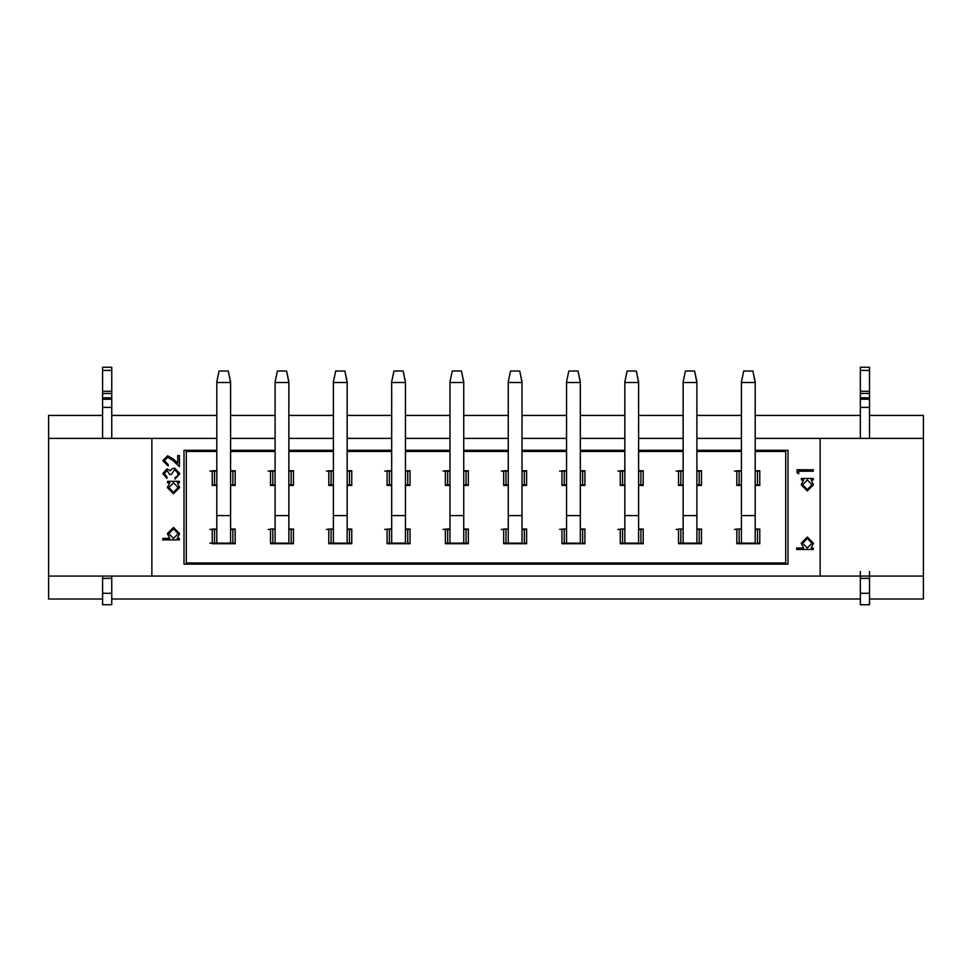 <?xml version="1.0" encoding="UTF-8"?>
<svg xmlns="http://www.w3.org/2000/svg" width="972" height="972" viewBox="0 0 972 972"><rect width="100%" height="100%" fill="white"/><g stroke="black" fill="none" stroke-linecap="round" stroke-linejoin="round"><path stroke-width="1.46" d="M184 450.315L184 564.137L184 450.315L216.817 450.315L184 450.315M151.863 576.068L820.137 576.068L820.137 438.384L755.183 438.384L923.4 438.384L923.4 415.433L869.515 415.433L923.4 415.433L923.4 599.019L923.4 438.384L820.137 438.384L820.137 576.068L923.4 576.068L151.863 576.068L151.863 438.384L151.863 576.068L48.6 576.068L151.863 576.068M741.417 438.384L696.9 438.384L741.417 438.384M683.134 438.384L638.604 438.384L683.134 438.384M624.838 438.384L580.32 438.384L624.838 438.384M566.555 438.384L522.025 438.384L566.555 438.384M508.259 438.384L463.741 438.384L508.259 438.384M449.975 438.384L405.446 438.384L449.975 438.384M391.68 438.384L347.162 438.384L391.68 438.384M333.396 438.384L288.866 438.384L333.396 438.384M275.1 438.384L230.583 438.384L275.1 438.384M216.817 438.384L151.863 438.384L216.817 438.384M230.583 450.315L275.1 450.315L230.583 450.315M288.866 450.315L333.396 450.315L288.866 450.315M347.162 450.315L391.68 450.315L347.162 450.315M405.446 450.315L449.975 450.315L405.446 450.315M463.741 450.315L508.259 450.315L463.741 450.315M522.025 450.315L566.555 450.315L522.025 450.315M580.32 450.315L624.838 450.315L580.32 450.315M638.604 450.315L683.134 450.315L638.604 450.315M696.9 450.315L741.417 450.315L696.9 450.315M755.183 450.315L788 450.315L788 564.137L184 564.137L788 564.137L788 450.315L755.183 450.315M48.6 438.384L151.863 438.384L48.6 438.384L48.6 576.068L48.6 415.433L102.582 415.433L48.6 415.433L48.6 438.384M179.407 538.415L179.407 539.873L162.798 539.873L162.798 538.415L169.723 538.415L167.366 533.592L173.514 527.419L179.613 533.64L177.22 538.415L179.407 538.415L177.22 538.415L179.613 533.64L173.514 527.419L167.366 533.592L169.723 538.415L162.798 538.415L162.798 539.873L179.407 539.873L179.407 538.415M164.462 473.583L166.953 476.973L166.953 478.431L162.798 473.607L167.002 468.881L170.343 470.764L171.716 469.014L174.595 468.042L179.82 473.643L175.045 479.05L175.045 477.592L177.281 476.329L178.155 473.619L177.281 476.329L175.045 477.592L175.045 479.05L179.82 473.643L174.595 468.042L171.716 469.014L170.343 470.764L167.002 468.881L162.798 473.607L166.953 478.431L166.953 476.973L164.462 473.583L167.002 470.327L164.462 473.583L167.002 470.327L169.65 474.482L167.002 470.327M174.741 469.5L178.155 473.619L174.741 469.5L171.315 474.482L169.65 474.482L171.315 474.482L174.741 469.5L178.155 473.619L177.281 476.329M164.462 460.764L168.192 464.519L168.192 465.965L162.798 460.692L167.609 455.795L173.417 459.076L177.742 463.122L177.742 455.589L179.407 455.589L179.407 466.596L172.7 460.315L167.743 457.253L164.462 460.764L167.743 457.253L172.7 460.315L179.407 466.596L179.407 455.589L177.742 455.589L177.742 463.122L173.417 459.076L167.609 455.795L162.798 460.692L168.192 465.965L168.192 464.519L164.462 460.764L167.743 457.253M167.573 482.78L167.573 481.334L179.407 481.334L179.407 482.78L177.366 482.78L179.613 487.616L173.453 493.788L167.366 487.567L169.76 482.78L167.573 482.78L169.76 482.78L167.366 487.567L173.453 493.788L179.613 487.616L177.366 482.78L179.407 482.78L179.407 481.334L167.573 481.334L167.573 482.78M48.6 599.019L48.6 576.068L48.6 599.019L102.582 599.019L48.6 599.019M111.756 599.019L860.342 599.019L111.756 599.019M869.515 599.019L923.4 599.019L869.515 599.019M111.756 415.433L216.817 415.433L111.756 415.433M230.583 415.433L275.1 415.433L230.583 415.433M288.866 415.433L333.396 415.433L288.866 415.433M347.162 415.433L391.68 415.433L347.162 415.433M405.446 415.433L449.975 415.433L405.446 415.433M463.741 415.433L508.259 415.433L463.741 415.433M522.025 415.433L566.555 415.433L522.025 415.433M580.32 415.433L624.838 415.433L580.32 415.433M638.604 415.433L683.134 415.433L638.604 415.433M696.9 415.433L741.417 415.433L696.9 415.433M755.183 415.433L860.342 415.433L755.183 415.433M173.514 528.865L178.155 533.652L173.466 538.415L168.824 533.628L173.514 528.865L178.155 533.652L173.514 528.865L168.824 533.628L173.466 538.415L178.155 533.652L173.466 538.415L168.824 533.628L173.514 528.865M173.478 492.33L168.824 487.555L173.514 482.78L178.155 487.567L173.478 492.33L168.824 487.555L173.478 492.33L178.155 487.567L173.514 482.78L168.824 487.555L173.514 482.78L178.155 487.567L173.478 492.33M798.717 473.716L797.052 472.769L797.052 469.768L813.248 469.768L813.248 471.226L798.717 471.226L798.717 473.716L798.717 471.226L813.248 471.226L813.248 469.768L797.052 469.768L797.052 472.769L798.717 473.716M801.414 479.949L801.414 478.491L813.248 478.491L813.248 479.949L811.195 479.949L813.455 484.773L807.295 490.945L801.207 484.736L803.601 479.949L801.414 479.949L803.601 479.949L801.207 484.736L807.295 490.945L813.455 484.773L811.195 479.949L813.248 479.949L813.248 478.491L801.414 478.491L801.414 479.949M813.248 548.026L813.248 549.484L796.639 549.484L796.639 548.026L803.565 548.026L801.207 543.202L807.355 537.03L813.455 543.251L811.061 548.026L813.248 548.026L811.061 548.026L813.455 543.251L807.355 537.03L801.207 543.202L803.565 548.026L796.639 548.026L796.639 549.484L813.248 549.484L813.248 548.026M807.319 489.487L802.665 484.712L807.355 479.949L811.997 484.724L807.319 489.487L802.665 484.712L807.319 489.487L811.997 484.724L807.355 479.949L802.665 484.712L807.355 479.949L811.997 484.724L807.319 489.487M807.355 538.476L811.997 543.263L807.307 548.026L802.665 543.239L807.355 538.476L811.997 543.263L807.355 538.476L802.665 543.239L807.307 548.026L811.997 543.263L807.307 548.026L802.665 543.239L807.355 538.476M230.583 529.375L230.583 543.141L232.879 543.141L232.879 529.375L235.175 529.375L230.583 529.424M209.855 543.141L214.52 543.141L214.52 529.375L212.224 529.375L216.817 529.424M232.879 471.08L235.175 471.08L232.879 471.08L232.879 484.858L235.175 484.858L232.879 484.858L232.879 471.08L230.583 471.08L230.583 484.858L232.879 484.858L230.583 484.858M214.52 484.858L214.52 471.08L212.224 471.08L216.805 471.08L214.52 471.08L214.52 484.858L212.224 484.858L216.805 484.858L216.805 471.08M291.163 471.08L293.459 471.08L291.163 471.08L291.163 484.858L293.459 484.858L291.163 484.858L291.163 471.08L288.878 471.08L288.878 484.858L291.163 484.858L288.878 484.858M272.804 484.858L272.804 471.08L270.508 471.08L275.1 471.08L272.804 471.08L272.804 484.858L270.508 484.858L275.1 484.858L275.1 471.08M347.162 529.424L347.162 543.141L333.384 543.141L333.396 529.424M349.458 529.375L349.458 543.141L347.162 543.141L351.755 543.141L349.458 543.141L349.458 529.375L351.755 529.375L347.162 529.375M328.803 529.375L326.434 529.375M405.458 529.424L405.458 543.141L391.68 543.141L391.68 529.424M407.742 529.375L407.742 543.141L410.038 543.141L407.742 543.141L407.742 529.375L410.038 529.375L405.458 529.375M387.087 529.375L384.73 529.375M407.742 471.08L410.038 471.08L407.742 471.08L407.742 484.858L410.038 484.858L407.742 484.858L407.742 471.08L405.458 471.08L405.458 484.858L407.742 484.858L405.458 484.858M389.383 484.858L389.383 471.08L387.087 471.08L391.68 471.08L389.383 471.08L389.383 484.858L387.087 484.858L391.68 484.858L391.68 471.08M466.038 471.08L468.334 471.08L466.038 471.08L466.038 484.858L468.334 484.858L466.038 484.858L466.038 471.08L463.741 471.08L463.741 484.858L466.038 484.858L463.741 484.858M447.679 484.858L447.679 471.08L445.383 471.08L449.963 471.08L447.679 471.08L447.679 484.858L445.383 484.858L449.963 484.858L449.963 471.08M699.196 471.08L701.492 471.08L699.196 471.08L699.196 484.858L701.492 484.858L699.196 484.858L699.196 471.08L696.9 471.08L696.9 484.858L699.196 484.858L696.9 484.858M680.837 484.858L680.837 471.08L678.541 471.08L683.122 471.08L680.837 471.08L680.837 484.858L678.541 484.858L683.122 484.858L683.122 471.08M640.9 471.08L643.197 471.08L640.9 471.08L640.9 484.858L643.197 484.858L640.9 484.858L640.9 471.08L638.616 471.08L638.616 484.858L640.9 484.858L638.616 484.858M622.542 484.858L622.542 471.08L620.245 471.08L624.838 471.08L622.542 471.08L622.542 484.858L620.245 484.858L624.838 484.858L624.838 471.08M582.617 471.08L584.913 471.08L582.617 471.08L582.617 484.858L584.913 484.858L582.617 484.858L582.617 471.08L580.32 471.08L580.32 484.858L582.617 484.858L580.32 484.858M564.258 484.858L564.258 471.08L561.962 471.08L566.542 471.08L564.258 471.08L564.258 484.858L561.962 484.858L566.542 484.858L566.542 471.08M580.32 529.424L580.32 543.141L566.542 543.141L566.542 529.424M582.617 529.375L582.617 543.141L584.913 543.141L582.617 543.141L582.617 529.375L584.913 529.375L580.32 529.375M561.962 529.375L559.593 529.375M757.48 471.08L759.776 471.08L757.48 471.08L757.48 484.858L759.776 484.858L757.48 484.858L757.48 471.08L755.195 471.08L755.195 484.858L757.48 484.858L755.195 484.858M739.121 484.858L739.121 471.08L736.825 471.08L741.417 471.08L739.121 471.08L739.121 484.858L736.825 484.858L741.417 484.858L741.417 471.08M755.183 529.424L755.195 543.141L741.417 543.141L741.417 529.424M757.48 529.375L757.48 543.141L759.776 543.141L757.48 543.141L757.48 529.375L759.776 529.375L755.195 529.375M736.825 529.375L734.455 529.375M638.604 529.424L638.616 543.141L624.838 543.141L624.838 529.424M640.9 529.375L640.9 543.141L643.197 543.141L640.9 543.141L640.9 529.375L643.197 529.375L638.616 529.375M620.245 529.375L617.876 529.375M696.9 529.424L696.9 543.141L683.122 543.141L683.122 529.424M699.196 529.375L699.196 543.141L696.9 543.141L701.492 543.141L699.196 543.141L699.196 529.375L701.492 529.375L696.9 529.375M678.541 529.375L676.172 529.375M349.458 471.08L351.755 471.08L349.458 471.08L349.458 484.858L351.755 484.858L349.458 484.858L349.458 471.08L347.162 471.08L347.162 484.858L349.458 484.858L347.162 484.858M331.1 484.858L331.1 471.08L328.803 471.08L333.384 471.08L331.1 471.08L331.1 484.858L328.803 484.858L333.384 484.858L333.384 471.08M524.321 471.08L526.617 471.08L524.321 471.08L524.321 484.858L526.617 484.858L524.321 484.858L524.321 471.08L522.037 471.08L522.037 484.858L524.321 484.858L522.037 484.858M505.962 484.858L505.962 471.08L503.666 471.08L508.259 471.08L505.962 471.08L505.962 484.858L503.666 484.858L508.259 484.858L508.259 471.08M522.025 529.424L522.037 543.141L508.259 543.141L508.259 529.424M524.321 529.375L524.321 543.141L526.617 543.141L524.321 543.141L524.321 529.375L526.617 529.375L522.037 529.375M503.666 529.375L501.297 529.375M288.878 529.424L288.878 543.141L275.1 543.141L275.1 529.424M291.163 529.375L291.163 543.141L293.459 543.141L291.163 543.141L291.163 529.375L293.459 529.375L288.878 529.375M270.508 529.375L268.151 529.375M463.741 529.375L463.741 543.141L466.038 543.141L466.038 529.375L468.334 529.375L463.741 529.424M447.679 543.141L449.963 543.141L449.963 529.375L447.679 529.375L447.679 543.141L445.383 543.141L447.679 543.141L447.679 529.375L445.383 529.375L449.975 529.424M869.515 571.487L869.515 604.754L860.342 604.754L860.342 576.068L860.342 578.364L869.515 578.364L869.515 576.08L860.342 576.08L860.342 571.487M869.515 367.392L869.515 407.39L860.342 407.39L860.342 438.384L860.342 367.392M860.342 370.417L869.515 370.417L869.515 367.246L860.342 367.246L860.342 407.39L869.515 407.39L869.515 438.384L869.515 399.237L860.342 399.237L869.515 399.237L869.515 397.827L860.342 397.827L869.515 397.827L869.515 393.466L860.342 393.466L869.515 393.466L869.515 391.291L860.342 391.291L869.515 391.291L869.515 370.417L860.342 370.417M111.756 576.068L111.756 578.364L111.756 576.08L102.582 576.08L102.582 578.364L111.756 578.364L111.756 604.754L111.756 578.364L102.582 578.364L102.582 576.068M111.756 367.392L111.756 438.384L111.756 370.417L102.582 370.417L102.582 367.392M102.582 604.754L102.582 578.364L102.582 593.285L111.756 593.285L102.582 593.285L102.582 604.754L111.756 604.754L102.582 604.754M102.582 438.384L102.582 370.417L102.582 391.291L111.756 391.291L102.582 391.291L102.582 393.466L111.756 393.466L102.582 393.466L102.582 397.827L111.756 397.827L102.582 397.827L102.582 399.237L111.756 399.237L102.582 399.237L102.582 407.39L111.756 407.39L102.582 407.39L102.582 438.384M216.817 529.375L214.52 529.375L214.52 543.141L216.805 543.141L216.805 529.375M232.879 529.375L232.879 543.141L235.175 543.141L216.805 543.141L216.817 381.814L219.113 371.025L216.817 381.814L216.817 543.141L230.583 543.141L230.583 515.61L230.583 543.141M212.224 529.375L209.855 529.375M214.52 543.141L212.224 543.141M212.224 471.08L209.855 471.08M270.508 471.08L268.151 471.08M331.1 543.141L328.803 543.141L331.1 543.141L331.1 529.375L331.1 543.141L347.162 543.141L347.162 515.61L347.162 543.141M389.383 543.141L387.087 543.141L389.383 543.141L389.383 529.375L389.383 543.141L405.446 543.141L405.446 515.61L405.446 543.141M387.087 471.08L384.73 471.08M445.383 471.08L443.013 471.08M678.541 471.08L676.172 471.08M620.245 471.08L617.876 471.08M561.962 471.08L559.593 471.08M564.258 543.141L561.962 543.141L564.258 543.141L564.258 529.375L564.258 543.141L580.32 543.141L580.32 515.61L580.32 543.141M736.825 471.08L734.455 471.08M739.121 543.141L736.825 543.141L739.121 543.141L739.121 529.375L739.121 543.141L755.183 543.141L755.183 515.61L755.183 543.141M622.542 543.141L620.245 543.141L622.542 543.141L622.542 529.375L622.542 543.141L638.604 543.141L638.604 515.61L638.604 543.141M680.837 543.141L678.541 543.141L680.837 543.141L680.837 529.375L680.837 543.141L696.9 543.141L696.9 515.61L696.9 543.141M328.803 471.08L326.434 471.08M503.666 471.08L501.297 471.08M505.962 543.141L503.666 543.141L505.962 543.141L505.962 529.375L505.962 543.141L522.025 543.141L522.025 515.61L522.025 543.141M272.804 543.141L270.508 543.141L272.804 543.141L272.804 529.375L272.804 543.141L288.866 543.141L288.866 515.61L288.866 543.141M466.038 529.375L466.038 543.141L468.334 543.141L449.963 543.141L449.975 381.814L452.272 371.025L449.975 381.814L449.975 543.141L463.741 543.141L463.741 515.61L463.741 543.141M445.383 529.375L443.013 529.375M869.515 604.754L869.515 593.285L860.342 593.285L860.342 604.754L869.515 604.754M869.515 593.285L869.515 578.364L860.342 578.364L860.342 593.285L869.515 593.285M102.582 370.417L111.756 370.417L111.756 367.246L102.582 367.246L102.582 370.417M230.583 381.814L230.583 515.61L216.817 515.61L230.583 515.61L230.583 382.506L216.817 382.506L230.583 382.506L228.286 371.025L219.113 371.025L228.286 371.025L230.583 381.814M347.162 381.814L347.162 515.61L333.396 515.61L333.396 543.141L333.396 381.814L333.396 382.506L347.162 382.506L344.866 371.025L347.162 381.814M405.446 381.814L405.446 515.61L391.68 515.61L391.68 543.141L391.68 381.814L391.68 382.506L405.446 382.506L403.161 371.025L405.446 381.814M580.32 381.814L580.32 515.61L566.555 515.61L566.555 543.141L566.555 381.814L566.555 382.506L580.32 382.506L578.024 371.025L580.32 381.814M755.183 381.814L755.183 515.61L741.417 515.61L741.417 543.141L741.417 381.814L741.417 382.506L755.183 382.506L752.887 371.025L755.183 381.814M638.604 381.814L638.604 515.61L624.838 515.61L624.838 543.141L624.838 381.814L624.838 382.506L638.604 382.506L636.308 371.025L638.604 381.814M696.9 381.814L696.9 515.61L683.134 515.61L683.134 543.141L683.134 381.814L683.134 382.506L696.9 382.506L694.603 371.025L696.9 381.814M522.025 381.814L522.025 515.61L508.259 515.61L508.259 543.141L508.259 381.814L508.259 382.506L522.025 382.506L519.728 371.025L522.025 381.814M288.866 381.814L288.866 515.61L275.1 515.61L275.1 543.141L275.1 381.814L275.1 382.506L288.866 382.506L286.582 371.025L288.866 381.814M463.741 381.814L463.741 515.61L449.975 515.61L463.741 515.61L463.741 382.506L449.975 382.506L463.741 382.506L461.445 371.025L452.272 371.025L461.445 371.025L463.741 381.814M344.866 371.025L335.692 371.025L333.396 381.814L335.692 371.025L344.866 371.025M347.162 515.61L347.162 382.506L333.396 382.506L333.396 515.61L347.162 515.61M403.161 371.025L393.976 371.025L391.68 381.814L393.976 371.025L403.161 371.025M405.446 515.61L405.446 382.506L391.68 382.506L391.68 515.61L405.446 515.61M578.024 371.025L568.839 371.025L566.555 381.814L568.839 371.025L578.024 371.025M580.32 515.61L580.32 382.506L566.555 382.506L566.555 515.61L580.32 515.61M752.887 371.025L743.714 371.025L741.417 381.814L743.714 371.025L752.887 371.025M755.183 515.61L755.183 382.506L741.417 382.506L741.417 515.61L755.183 515.61M636.308 371.025L627.134 371.025L624.838 381.814L627.134 371.025L636.308 371.025M638.604 515.61L638.604 382.506L624.838 382.506L624.838 515.61L638.604 515.61M694.603 371.025L685.418 371.025L683.134 381.814L685.418 371.025L694.603 371.025M696.9 515.61L696.9 382.506L683.134 382.506L683.134 515.61L696.9 515.61M519.728 371.025L510.555 371.025L508.259 381.814L510.555 371.025L519.728 371.025M522.025 515.61L522.025 382.506L508.259 382.506L508.259 515.61L522.025 515.61M286.582 371.025L277.397 371.025L275.1 381.814L277.397 371.025L286.582 371.025M288.866 515.61L288.866 382.506L275.1 382.506L275.1 515.61L288.866 515.61M235.175 543.713L235.175 529.023L230.583 529.023L235.175 529.023L235.175 543.713L212.224 543.713L235.175 543.713M212.224 529.023L212.224 543.713L212.224 529.023L216.817 529.023L212.224 529.023M235.175 485.429L235.175 470.74L235.175 485.429L230.583 485.429L235.175 485.429M212.224 470.74L212.224 485.429L212.224 470.74L216.817 470.74L212.224 470.74M293.459 485.429L293.459 470.74L293.459 485.429L288.866 485.429L293.459 485.429M270.508 470.74L270.508 485.429L270.508 470.74L275.1 470.74L270.508 470.74M351.755 543.713L351.755 529.023L351.755 543.713L328.803 543.713L328.803 529.023L328.803 543.713L351.755 543.713M410.038 543.713L410.038 529.023L410.038 543.713L387.087 543.713L387.087 529.023L387.087 543.713L410.038 543.713M410.038 485.429L410.038 470.74L410.038 485.429L405.446 485.429L410.038 485.429M387.087 470.74L387.087 485.429L387.087 470.74L391.68 470.74L387.087 470.74M468.334 485.429L468.334 470.74L468.334 485.429L463.741 485.429L468.334 485.429M445.383 470.74L445.383 485.429L445.383 470.74L449.975 470.74L445.383 470.74M701.492 485.429L701.492 470.74L701.492 485.429L696.9 485.429L701.492 485.429M678.541 470.74L678.541 485.429L678.541 470.74L683.134 470.74L678.541 470.74M643.197 485.429L643.197 470.74L643.197 485.429L638.604 485.429L643.197 485.429M620.245 470.74L620.245 485.429L620.245 470.74L624.838 470.74L620.245 470.74M584.913 485.429L584.913 470.74L584.913 485.429L580.32 485.429L584.913 485.429M561.962 470.74L561.962 485.429L561.962 470.74L566.555 470.74L561.962 470.74M584.913 543.713L584.913 529.023L584.913 543.713L561.962 543.713L561.962 529.023L561.962 543.713L584.913 543.713M759.776 485.429L759.776 470.74L759.776 485.429L755.183 485.429L759.776 485.429M736.825 470.74L736.825 485.429L736.825 470.74L741.417 470.74L736.825 470.74M759.776 543.713L759.776 529.023L759.776 543.713L736.825 543.713L736.825 529.023L736.825 543.713L759.776 543.713M643.197 543.713L643.197 529.023L643.197 543.713L620.245 543.713L620.245 529.023L620.245 543.713L643.197 543.713M701.492 543.713L701.492 529.023L701.492 543.713L678.541 543.713L678.541 529.023L678.541 543.713L701.492 543.713M351.755 485.429L351.755 470.74L351.755 485.429L347.162 485.429L351.755 485.429M328.803 470.74L328.803 485.429L328.803 470.74L333.396 470.74L328.803 470.74M526.617 485.429L526.617 470.74L526.617 485.429L522.025 485.429L526.617 485.429M503.666 470.74L503.666 485.429L503.666 470.74L508.259 470.74L503.666 470.74M526.617 543.713L526.617 529.023L526.617 543.713L503.666 543.713L503.666 529.023L503.666 543.713L526.617 543.713M293.459 543.713L293.459 529.023L293.459 543.713L270.508 543.713L270.508 529.023L270.508 543.713L293.459 543.713M468.334 543.713L468.334 529.023L468.334 543.713L445.383 543.713L445.383 529.023L445.383 543.713L468.334 543.713M186.296 451.458L186.296 562.995L785.704 562.995L785.704 451.458L755.183 451.458L785.704 451.458L785.704 562.995L186.296 562.995L186.296 451.458L216.817 451.458L186.296 451.458M741.417 451.458L696.9 451.458L741.417 451.458M683.134 451.458L638.604 451.458L683.134 451.458M624.838 451.458L580.32 451.458L624.838 451.458M566.555 451.458L522.025 451.458L566.555 451.458M508.259 451.458L463.741 451.458L508.259 451.458M449.975 451.458L405.446 451.458L449.975 451.458M391.68 451.458L347.162 451.458L391.68 451.458M333.396 451.458L288.866 451.458L333.396 451.458M275.1 451.458L230.583 451.458L275.1 451.458M449.975 485.429L445.383 485.429L449.975 485.429M463.741 470.74L468.334 470.74L463.741 470.74M445.383 529.023L449.975 529.023L445.383 529.023M463.741 529.023L468.334 529.023L463.741 529.023M508.259 485.429L503.666 485.429L508.259 485.429M522.025 470.74L526.617 470.74L522.025 470.74M566.555 485.429L561.962 485.429L566.555 485.429M580.32 470.74L584.913 470.74L580.32 470.74M624.838 485.429L620.245 485.429L624.838 485.429M638.604 470.74L643.197 470.74L638.604 470.74M683.134 485.429L678.541 485.429L683.134 485.429M696.9 470.74L701.492 470.74L696.9 470.74M736.825 529.023L741.417 529.023L736.825 529.023M755.183 529.023L759.776 529.023L755.183 529.023M741.417 485.429L736.825 485.429L741.417 485.429M755.183 470.74L759.776 470.74L755.183 470.74M678.541 529.023L683.134 529.023L678.541 529.023M696.9 529.023L701.492 529.023L696.9 529.023M620.245 529.023L624.838 529.023L620.245 529.023M638.604 529.023L643.197 529.023L638.604 529.023M561.962 529.023L566.555 529.023L561.962 529.023M580.32 529.023L584.913 529.023L580.32 529.023M503.666 529.023L508.259 529.023L503.666 529.023M522.025 529.023L526.617 529.023L522.025 529.023M270.508 529.023L275.1 529.023L270.508 529.023M288.866 529.023L293.459 529.023L288.866 529.023M328.803 529.023L333.396 529.023L328.803 529.023M347.162 529.023L351.755 529.023L347.162 529.023M387.087 529.023L391.68 529.023L387.087 529.023M405.446 529.023L410.038 529.023L405.446 529.023M391.68 485.429L387.087 485.429L391.68 485.429M405.446 470.74L410.038 470.74L405.446 470.74M333.396 485.429L328.803 485.429L333.396 485.429M347.162 470.74L351.755 470.74L347.162 470.74M275.1 485.429L270.508 485.429L275.1 485.429M288.866 470.74L293.459 470.74L288.866 470.74M216.817 485.429L212.224 485.429L216.817 485.429M230.583 470.74L235.175 470.74L230.583 470.74M298.161 564.137L298.161 562.995L298.161 564.137M372.75 564.137L372.75 562.995L372.75 564.137M599.25 564.137L599.25 562.995L599.25 564.137M673.839 564.137L673.839 562.995L673.839 564.137M372.75 450.315L372.75 451.458L372.75 450.315M298.161 450.315L298.161 451.458L298.161 450.315M673.839 450.315L673.839 451.458L673.839 450.315M599.25 450.315L599.25 451.458L599.25 450.315M869.515 367.246L860.342 367.246"/></g></svg>
